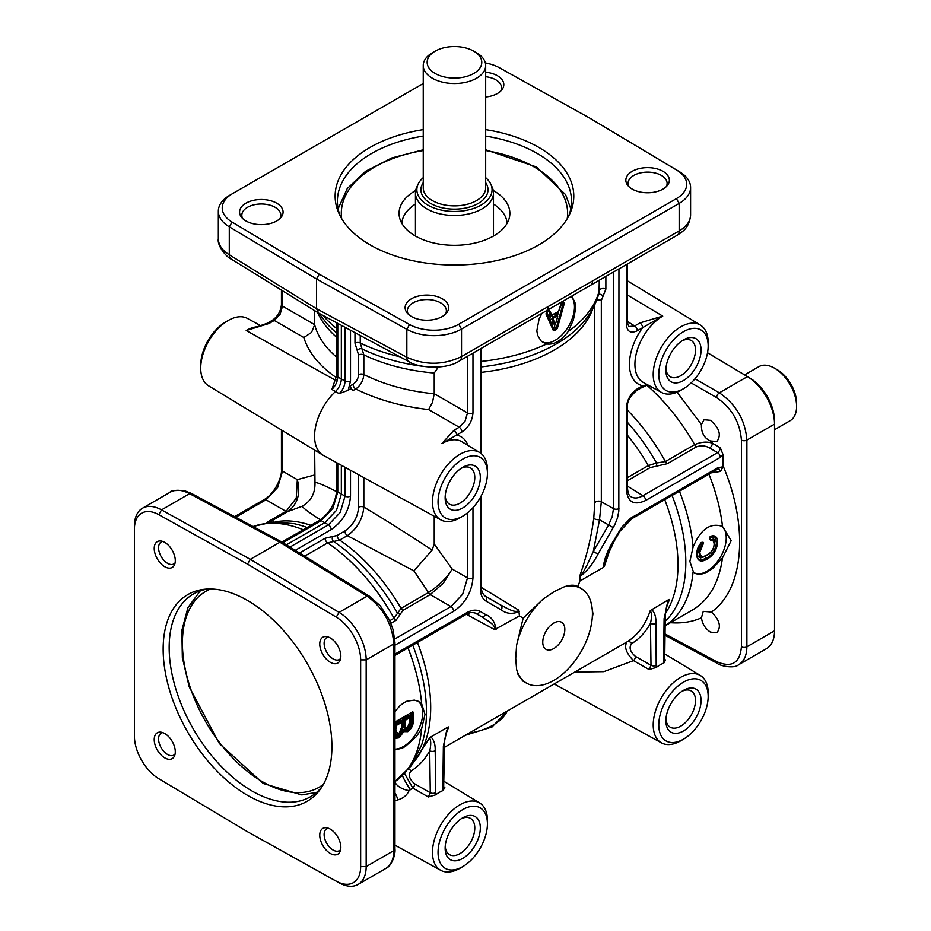 <?xml version="1.0" encoding="UTF-8"?>
<svg xmlns="http://www.w3.org/2000/svg" width="931" height="931" viewBox="0 0 931 931"><rect width="100%" height="100%" fill="white"/><g stroke="black" fill="none" stroke-linecap="round" stroke-linejoin="round"><path stroke-width="1.4" d="M476.532 52.764L476.532 52.764A31.212 18.026 180 0 1 485.679 65.507A31.212 18.026 180 0 1 466.408 82.161A31.212 18.026 180 0 1 432.391 78.251A31.212 18.026 180 0 1 423.244 65.507A31.212 18.026 180 0 1 432.391 52.764L435.149 51.17A27.313 15.769 180 0 1 473.774 51.17L476.532 52.764L473.774 51.17A27.313 15.769 180 0 1 473.774 73.468A27.313 15.769 180 0 1 435.149 73.468A27.313 15.769 180 0 1 435.149 51.17M485.679 177.658A37.601 21.704 180 0 1 490.8 184.175A37.601 21.704 180 0 1 473.239 208.567A37.601 21.704 180 0 1 427.876 205.111A37.601 21.704 180 0 1 418.135 184.175A37.601 21.704 180 0 1 423.244 177.658M490.8 184.175L492.173 187.143A39.021 22.53 180 0 1 493.488 192.95A39.021 22.53 180 0 1 469.399 213.758A39.021 22.53 180 0 1 426.875 208.87A39.021 22.53 180 0 1 415.447 192.95A39.021 22.53 180 0 1 416.762 187.143L418.135 184.175M415.447 204.052A52.671 30.409 0 0 0 401.831 223.324M415.68 190.494A55.406 31.991 0 0 0 399.62 217.854A55.406 31.991 0 0 0 415.284 235.95A55.406 31.991 0 0 0 471.982 243.678A55.406 31.991 0 0 0 509.315 217.854A55.406 31.991 0 0 0 493.639 190.715A55.406 31.991 0 0 0 493.255 190.494M340.327 216.248A117.062 67.579 180 0 1 337.406 201.224A117.062 67.579 180 0 1 423.244 136.089M485.679 136.089A117.062 67.579 180 0 1 537.234 153.44A117.062 67.579 180 0 1 571.529 201.224A117.062 67.579 180 0 1 568.597 216.248M423.244 129.63A119.331 68.894 0 0 0 339.152 213.862A119.331 68.894 0 0 0 370.084 244.853A119.331 68.894 0 0 0 485.435 262.67A119.331 68.894 0 0 0 569.772 213.862A119.331 68.894 0 0 0 538.84 147.412A119.331 68.894 0 0 0 485.679 129.63M485.365 62.959A35.122 20.273 180 0 1 499.388 67.742L589.66 118.074L676.837 170.198A35.122 20.273 180 0 1 676.406 198.617L458.774 324.267A35.122 20.273 180 0 1 409.535 324.523L319.263 274.191L232.087 222.067A35.122 20.273 180 0 1 232.517 193.648L423.244 83.534M232.517 193.648L229.759 195.242A39.021 22.53 0 0 0 218.331 211.174A39.021 22.53 0 0 0 229.282 226.815L316.505 278.963L406.835 329.33A39.021 22.53 0 0 0 461.532 329.05L679.165 203.4A39.021 22.53 0 0 0 690.593 187.468A39.021 22.53 0 0 0 679.642 171.816L589.66 118.074M411.479 316.528A21.762 12.569 0 0 0 446.74 312.769A21.762 12.569 0 0 0 442.26 298.758A21.762 12.569 0 0 0 414.528 297.292A21.762 12.569 0 0 0 407.01 312.769A21.762 12.569 0 0 0 411.479 316.528M485.679 97.01A21.762 12.569 0 0 0 501.925 89.748A21.762 12.569 0 0 0 497.445 75.737A21.762 12.569 0 0 0 485.679 72.234M632.219 189.086A21.762 12.569 0 0 0 667.469 185.327A21.762 12.569 0 0 0 662.988 171.316A21.762 12.569 0 0 0 635.256 169.849A21.762 12.569 0 0 0 627.738 185.327A21.762 12.569 0 0 0 632.219 189.086M245.935 220.95A21.762 12.569 0 0 0 281.185 217.191A21.762 12.569 0 0 0 276.716 203.179A21.762 12.569 0 0 0 248.984 201.713A21.762 12.569 0 0 0 241.455 217.191A21.762 12.569 0 0 0 245.935 220.95M485.679 76.738A19.504 11.265 180 0 1 495.851 79.845A19.504 11.265 180 0 1 501.565 87.805A19.504 11.265 180 0 1 500.727 91.075M628.937 186.654A19.504 11.265 180 0 1 628.088 183.384A19.504 11.265 180 0 1 640.132 172.98A19.504 11.265 180 0 1 661.394 175.424A19.504 11.265 180 0 1 667.108 183.384A19.504 11.265 180 0 1 666.27 186.654M408.209 314.096A19.504 11.265 180 0 1 407.359 310.826A19.504 11.265 180 0 1 419.404 300.422A19.504 11.265 180 0 1 440.666 302.866A19.504 11.265 180 0 1 446.38 310.826A19.504 11.265 180 0 1 445.542 314.096M242.654 218.517A19.504 11.265 180 0 1 241.816 215.247A19.504 11.265 180 0 1 253.86 204.843A19.504 11.265 180 0 1 275.122 207.287A19.504 11.265 180 0 1 280.836 215.247A19.504 11.265 180 0 1 279.998 218.517M319.263 274.191L316.505 278.963L316.505 308.696L318.611 313.084M458.774 324.267L461.532 329.05L461.532 356.585C443.424 365.208 425.188 365.441 406.835 357.271L316.505 308.696L229.282 254.768C222.137 250.253 218.494 244.934 218.331 238.825L218.331 211.174M590.522 285.27A9.368 5.411 -120 0 0 590.591 285.235L677.233 235.217C682.051 231.842 689.138 228.63 690.593 215.096L690.593 215.119C690.418 221.217 686.613 226.489 679.165 230.923A9.368 5.411 60 0 1 677.268 235.194A9.368 5.411 60 0 1 677.233 235.217L677.233 235.217A9.368 5.411 60 0 1 677.186 235.24M546.183 310.873A9.368 5.411 -120 0 0 546.229 310.849L590.591 285.235A9.368 5.411 -120 0 0 590.626 285.212A9.368 5.411 -120 0 0 592.523 280.953L461.532 356.585A9.368 5.411 -120 0 1 459.623 360.844A9.368 5.411 -120 0 1 459.588 360.867L459.588 360.867C445.088 370.713 416.076 367.256 408.895 361.624A9.368 5.4 -61.7 0 1 408.814 361.589A9.368 5.4 -61.7 0 1 406.835 357.271L406.835 329.33L409.535 324.523M459.53 360.902A9.368 5.411 -120 0 0 459.588 360.867L546.229 310.849A9.368 5.411 -120 0 0 546.264 310.826A9.368 5.411 -120 0 0 548.173 306.555M542.412 342.108A27.313 15.769 120 0 0 563.127 333.729A27.313 15.769 120 0 0 574.485 306.846A27.313 15.769 120 0 0 571.378 296.512M571.832 296.244L574.986 302.517L575.3 310.384L573.345 320.148L568.131 331.576C561.114 340.839 553.945 344.982 546.613 343.993L541.086 341.002L537.594 335.183L536.826 330.773L539.107 318.984L542.017 313.281M548.08 311.047A1.559 1.164 157.7 0 1 548.731 311.222A1.559 0.896 120 0 0 548.487 310.919L547.742 310.977A2.339 1.35 120 0 0 546.206 314.492L553.2 330.214A2.339 1.35 120 0 0 554.736 330.517L556.005 329.783A2.339 1.35 120 0 0 557.541 327.665L564.116 304.123A2.339 1.35 120 0 0 562.568 302.412L562.243 302.61A2.339 1.35 120 0 0 560.683 304.763L558.577 311.478L552.013 315.26L549.802 311.012A2.339 1.35 120 0 0 548.254 310.686M558.018 311.792L550.675 315.656A1.559 0.896 -60 0 0 551.455 315.586L558.577 311.478M561.765 302.959L562.568 302.412M561.579 303.39L564.116 304.123M557.541 327.665L554.341 326.921A1.559 0.896 -120 0 0 554.667 328.003A1.559 0.896 -120 0 0 555.446 328.829A1.559 0.896 120 0 0 556.482 327.421L563.046 303.867A1.559 0.896 120 0 0 562.801 302.656L562.243 302.61M554.736 330.517L554.178 329.562A1.559 0.896 60 0 1 553.398 328.736A1.559 0.896 60 0 1 553.072 327.654A1.559 1.175 -24 0 0 552.735 328.189M708.165 346.46L708.212 343.306A38.893 22.449 120 0 0 708.212 342.736A38.893 22.449 120 0 0 700.391 325.082A38.893 22.449 120 0 0 670.343 335.195A38.893 22.449 120 0 0 653.213 374.495A38.893 22.449 120 0 0 661.51 392.428A38.893 22.449 120 0 0 681.201 390.089L683.913 388.46A34.924 20.156 -60 0 1 658.776 374.46A34.924 20.156 -60 0 1 683.47 331.692A34.924 20.156 -60 0 1 708.165 345.948A34.924 20.156 -60 0 1 708.165 346.46A34.924 20.156 -60 0 1 683.913 388.46M662.663 316.075L627.482 295.057L662.732 316.121A3.899 2.258 60 0 1 662.697 316.098L639.923 322.917A3.899 2.258 60 0 1 641.843 324.977A3.899 2.258 60 0 1 642.634 327.665L662.697 316.098M701.066 350.056A24.881 14.361 120 0 0 683.319 339.99A24.881 14.361 120 0 0 665.886 370.189A24.881 14.361 120 0 0 665.886 370.363A24.881 14.361 120 0 0 683.47 380.523A24.881 14.361 120 0 0 701.066 350.056M681.888 340.897A20.936 12.091 -60 0 1 691.116 340.443A20.936 12.091 -60 0 1 695.515 350.068A20.936 12.091 -60 0 1 686.333 371.19A20.936 12.091 -60 0 1 670.18 376.718A20.936 12.091 -60 0 1 665.956 368.501M707.525 352.779L747.418 376.613A39.021 22.53 60 0 1 774.522 424.117L774.522 420.94A35.122 20.273 -120 0 0 750.118 378.184L707.537 352.733M647.382 384.678L642.634 385.748L637.374 388.786C630.683 393.417 627.005 399.783 626.342 407.894L626.342 489.322C627.506 502.17 633.941 505.882 645.649 500.471L720.315 457.365L723.119 454.863L720.361 447.834L712.39 443.237L711.424 441.434C704.441 438.664 701.113 433.02 701.439 424.513L704.045 419.741L710.481 420.312C719.395 427.969 721.548 435.045 716.917 441.527L710.458 440.98M710.481 632.126C705.407 628.809 702.393 624.049 701.439 617.835L703.254 611.364L711.424 612.039C719.64 619.918 721.478 626.796 716.917 632.684L710.481 632.126M691.128 382.897L716.591 397.595C731.673 407.964 739.947 422.139 741.413 440.107A3.899 2.258 0 0 0 744.16 440.735A3.899 2.258 0 0 0 746.883 440.084L774.522 424.117L774.522 630.822A39.021 22.53 60 0 1 766.446 648.686L738.69 664.711C744.032 661.417 746.755 655.447 746.883 646.789A3.899 2.258 180 0 1 744.16 647.441A3.899 2.258 180 0 1 741.413 646.812C739.947 663.151 731.673 668.086 716.591 661.638L665.095 633.953M774.522 630.822L746.883 646.789L746.883 440.084C745.254 420.114 736.084 404.357 719.349 392.812L695.003 378.766M738.19 664.99L738.69 664.711C733.989 669.098 719.43 665.665 717.452 663.454L717.452 663.454A3.899 2.258 -61.7 0 1 717.417 663.442A3.899 2.258 -61.7 0 1 716.591 661.638M345.04 327.293L345.04 381.116L337.767 376.915C337.534 381.57 335.567 385.748 331.901 389.449L336.673 375.356A3.899 2.258 0 0 0 337.767 376.915L337.767 323.383M487.425 473.902A34.924 20.156 -60 0 1 463.184 515.902A34.924 20.156 -60 0 1 438.047 501.902A34.924 20.156 -60 0 1 462.742 459.134A34.924 20.156 -60 0 1 487.437 473.39A34.924 20.156 -60 0 1 487.425 473.902L487.483 470.749A38.893 22.449 120 0 0 487.483 470.178A38.893 22.449 120 0 0 479.663 452.513A38.893 22.449 120 0 0 449.615 462.626A38.893 22.449 120 0 0 432.484 501.937A38.893 22.449 120 0 0 440.782 519.87L323.488 455.457A41.755 24.101 -60 0 1 322.964 455.154A41.755 24.101 -60 0 1 314.573 436.197A41.755 24.101 -60 0 1 335.474 391.52L339.163 393.65L348.182 390.264L350.51 381.082L350.51 330.226M331.901 389.449L335.474 391.52C339.163 387.82 341.118 383.642 341.34 378.998L341.34 325.303M335.742 380.407L246.191 330.505A3.899 2.258 -120 0 0 246.226 330.528L269.001 323.499A3.899 2.258 -120 0 0 267.104 323.325L267.104 323.325A3.899 2.258 -120 0 0 267.081 323.336L246.226 330.528M322.964 455.154L208.532 385.783A38.893 22.449 -60 0 1 200.712 368.117A38.893 22.449 -60 0 1 200.724 367.559A38.893 22.449 -60 0 1 227.723 320.776A38.893 22.449 -60 0 1 247.413 318.425L261.087 325.931M350.44 388.855L350.44 385.725A3.899 2.258 -120 0 0 351.231 388.413A3.899 2.258 -120 0 0 353.152 390.473L350.44 388.855A41.592 24.02 120 0 0 348.182 390.264M480.326 477.487A24.881 14.361 120 0 0 462.591 467.42A24.881 14.361 120 0 0 445.146 497.62A24.881 14.361 120 0 0 445.146 497.806A24.881 14.361 120 0 0 462.742 507.954A24.881 14.361 120 0 0 480.326 477.487M461.159 468.328A20.936 12.091 -60 0 1 470.388 467.886A20.936 12.091 -60 0 1 474.787 477.51A20.936 12.091 -60 0 1 465.605 498.62A20.936 12.091 -60 0 1 449.452 504.148A20.936 12.091 -60 0 1 445.227 495.932M440.782 519.87A38.893 22.449 120 0 0 460.473 517.52L463.184 515.902M227.723 320.776L225.011 322.394A34.924 20.156 120 0 0 200.77 364.393L200.724 367.559M350.51 381.082A3.899 2.258 0 0 1 347.787 381.745A3.899 2.258 0 0 1 345.04 381.116C344.831 385.783 342.876 389.961 339.163 393.65M626.342 264.59L626.342 324.325C627.005 331.669 630.683 333.798 637.374 330.703L642.634 327.665A43.233 24.962 120 0 0 642.634 385.748A3.899 2.258 60 0 1 641.843 387.517A3.899 2.258 60 0 1 641.831 387.529A3.899 2.258 60 0 1 641.808 387.54L636.571 390.566A3.899 2.258 60 0 1 636.571 390.566A3.899 2.258 60 0 1 636.56 390.566A3.899 2.258 60 0 0 637.374 388.786M645.649 500.471A3.899 2.258 -120 0 0 644.857 497.782A3.899 2.258 -120 0 0 642.937 495.723C638.41 498.271 634.511 498.655 631.253 496.898L631.043 496.77C629.007 495.897 627.82 492.883 627.482 487.728A3.899 2.258 0 0 0 627.482 487.728L627.482 487.728A3.899 2.258 0 0 0 627.482 487.716A3.899 2.258 0 0 1 626.342 489.322M720.315 457.365A3.899 2.258 -120 0 0 719.523 454.677A3.899 2.258 -120 0 0 717.603 452.617L642.937 495.723L627.482 486.168M646.929 385.248C665.432 401.657 681.341 421.464 694.654 444.657C701.287 441.853 707.199 441.375 712.39 443.237A3.899 2.176 -60 0 1 711.563 445.949A3.899 2.176 -60 0 1 709.631 448.02L717.603 452.617L719.57 450.569L720.361 447.834M723.108 466.78L717.801 467.746A3.899 2.258 -120 0 1 717.01 469.515A3.899 2.258 -120 0 0 717.01 469.515L716.986 469.527A3.899 2.258 -120 0 0 716.986 469.527L718.872 468.735L720.524 471.423L723.108 466.78L723.119 454.863M610.445 548.126L604.382 566.246L603.241 567.538L579.897 581.014L580.188 574.799C580.746 577.686 585.192 568.48 587.112 564.942L593.315 551.443L597.981 554.131L614.728 524.921L617.474 517.973L618.824 511.154L618.94 268.861M579.897 581.014L577.883 586.53L581.444 588.683A54.626 31.538 -60 0 1 590.976 602.229L592.977 613.808L590.976 626.435A54.626 31.538 120 0 0 590.976 602.229M717.801 467.746L630.566 518.241L621.547 527.423L613.657 540.655L614.227 540.981M604.382 566.246L604.975 560.753L614.274 541.016L619.697 531.624L619.068 531.275M711.214 472.867L720.524 471.423M693.083 547.091C700.577 529.239 710.388 522.349 722.491 526.422L731.172 540.678L722.491 557.855L712.506 568.632L705.395 573.1L698.75 574.683L693.653 572.565L689.871 561.44L693.083 547.091A146.33 84.477 -120 0 0 679.432 491.207M722.433 526.399L722.491 526.422C720.582 509.443 716.067 492.034 708.933 474.182M694.293 573.147A27.313 15.769 120 0 0 714.961 564.617A27.313 15.769 120 0 0 726.238 537.827A27.313 15.769 120 0 0 721.42 525.875M701.578 542.424A1.559 1.082 166.7 0 1 702.44 542.622A1.559 0.896 120 0 0 702.149 542.179L701.055 542.703M700.531 543.564L701.893 544.821A1.559 0.896 120 0 0 702.533 542.994A1.559 1.082 -13.3 0 0 701.124 542.866M709.678 538.909L710.76 540.562C713.053 540.155 714.24 541.342 714.31 544.123C713.681 549.115 711.214 552.723 706.908 554.946C702.672 557.541 700.31 556.633 699.821 552.246L703.615 542.854L701.241 542.505L696.528 554.085C697.086 560.974 700.554 562.696 706.932 559.252C713.495 555.376 717.056 549.616 717.603 541.958C717.522 537.443 715.636 535.395 711.947 535.825L709.771 538.397L709.946 539.48A1.559 0.896 120 0 0 710.376 539.538A1.559 1.14 79.2 0 1 709.853 539.002M613.471 272.027L613.471 508.617L612.214 516.658L608.618 524.933L613.285 527.621M594.746 304.786L594.746 503.101L593.769 518.311A3.899 0.978 -172.4 0 0 599.517 519.777L601.321 501.751L601.321 300.515L605.872 289.122L605.872 276.414M593.769 518.311C591.336 536.756 586.809 555.586 580.188 574.799M639.923 322.917L634.663 325.955L628.832 326.548L627.482 322.743A3.899 2.258 180 0 1 627.482 322.754A3.899 2.258 180 0 1 626.342 324.325M269.001 323.499L274.261 320.462L280.091 314.271L282.535 306.124A3.899 2.258 180 0 1 281.441 304.553L281.441 304.553A3.899 2.258 180 0 1 281.441 304.542C280.813 311.152 277.787 316.4 272.364 320.287L272.364 320.287A3.899 2.258 -120 0 0 272.341 320.299M314.666 310.651L314.666 324.768L311.536 332.425L303.82 337.522C308.522 352.581 319.391 365.976 336.452 377.707M336.044 379.429L335.044 380.011L246.261 330.552M485.004 596.003L485.121 596.073C482.421 593.641 481.222 590.615 481.513 586.995A3.899 2.258 180 0 1 481.513 586.995A3.899 2.258 180 0 1 481.513 587.007A3.899 2.258 180 0 1 481.513 587.019A3.899 2.258 180 0 1 480.361 588.59C480.454 594.665 482.339 598.831 486.017 601.1L501.332 609.933A3.899 3.189 -60 0 0 501.902 607.105A3.899 3.189 -60 0 0 500.564 604.987L485.26 596.154A3.899 3.189 120 0 1 486.599 598.272A3.899 3.189 120 0 1 486.017 601.1M484.236 595.398L500.564 604.987C505.859 607.478 515.716 614.041 518.858 610.212L519.405 615.938L494.652 629.6L466.268 614.285M501.332 609.933C506.383 613.843 512.399 614.379 519.405 611.527M467.502 356.305L467.502 412.91L465.093 421.08L459.227 427.236L453.956 430.285L441.934 443.517M434.23 393.697L432.531 402.273L428.609 409.57L459.227 427.236A3.899 2.258 -120 0 1 461.148 429.307A3.899 2.258 -120 0 1 461.939 431.996C468.619 427.364 472.296 420.987 472.971 412.875A3.899 2.258 180 0 1 470.248 413.539A3.899 2.258 180 0 1 467.502 412.91L434.23 393.697L434.23 373.017L438.385 367.058M479.663 452.513L461.904 441.748A39.335 22.705 -60 0 0 442.004 443.552L441.969 443.54A3.899 2.258 -120 0 0 442.004 443.552L456.667 435.033A3.899 2.258 -120 0 0 455.876 432.345A3.899 2.258 -120 0 0 453.956 430.285M394.953 645.206L453.653 611.318C465.36 603.218 471.796 592.058 472.971 577.872L472.971 507.698M590.976 626.435A54.626 31.538 -60 0 1 526.818 683.296L522.838 681.085L518.09 674.696L516.612 669.366L515.716 658.415L516.612 645.16L523.175 618.114L519.405 615.938M340.653 849.538A12.65 7.308 60 0 1 339.384 850.655A12.65 7.308 60 0 1 333.065 850.026A12.65 7.308 60 0 1 324.803 838.878A12.65 7.308 60 0 1 326.734 828.741A12.65 7.308 60 0 1 328.329 828.206M394.953 711.575L399.923 705.756L403.845 702.754L406.882 701.206L414.365 700.112L418.566 701.415L421.662 703.789L425.002 714.368L421.662 728.636L416.297 736.654L405.311 746.476L402.204 748.175L394.953 749.897M394.953 749.141A27.313 15.769 120 0 0 422.732 713.053A27.313 15.769 120 0 0 417.914 701.101M330.307 829.125A14.908 8.6 -120 0 0 326.537 827.752A14.908 8.6 -120 0 0 319.938 837.516A14.908 8.6 -120 0 0 330.307 853.459A14.908 8.6 -120 0 0 340.152 851.318A14.908 8.6 -120 0 0 330.307 829.125M134.401 735.967L134.401 529.262A35.122 20.273 60 0 1 158.805 514.68L247.53 564.116L336.254 617.125A35.122 20.273 60 0 1 360.658 659.881L360.658 866.586A35.122 20.273 60 0 1 336.254 881.168L247.53 831.732L158.805 778.723A35.122 20.273 60 0 1 134.401 735.967M164.752 757.881A14.908 8.6 -120 0 0 174.597 755.739A14.908 8.6 -120 0 0 164.752 733.547A14.908 8.6 -120 0 0 160.993 732.173A14.908 8.6 -120 0 0 154.395 741.937A14.908 8.6 -120 0 0 164.752 757.881M164.752 566.723A14.908 8.6 -120 0 0 174.597 564.582A14.908 8.6 -120 0 0 164.752 542.389A14.908 8.6 -120 0 0 160.993 541.016A14.908 8.6 -120 0 0 154.395 550.78A14.908 8.6 -120 0 0 164.752 566.723M247.53 600.483A119.331 68.894 -120 0 0 205.227 589.195A119.331 68.894 -120 0 0 166.044 676.162A119.331 68.894 -120 0 0 247.53 795.353A119.331 68.894 -120 0 0 320.543 788.918A119.331 68.894 -120 0 0 320.636 691.477A119.331 68.894 -120 0 0 247.53 600.483M330.307 662.302A14.908 8.6 -120 0 0 340.152 660.16A14.908 8.6 -120 0 0 330.307 637.968A14.908 8.6 -120 0 0 326.537 636.595A14.908 8.6 -120 0 0 319.938 646.358A14.908 8.6 -120 0 0 330.307 662.302M322.01 786.707A117.062 67.591 60 0 1 310.477 796.75A117.062 67.591 60 0 1 251.94 790.954A117.062 67.591 60 0 1 175.47 687.8A117.062 67.591 60 0 1 193.415 594.001A117.062 67.591 60 0 1 207.881 589.02M175.109 562.801A12.65 7.308 60 0 1 173.841 563.918A12.65 7.308 60 0 1 167.51 563.29A12.65 7.308 60 0 1 159.248 552.141A12.65 7.308 60 0 1 161.191 542.005A12.65 7.308 60 0 1 162.785 541.458M340.653 658.38A12.65 7.308 60 0 1 339.384 659.497A12.65 7.308 60 0 1 333.065 658.869A12.65 7.308 60 0 1 324.803 647.72A12.65 7.308 60 0 1 326.734 637.584A12.65 7.308 60 0 1 328.329 637.037M175.109 753.959A12.65 7.308 60 0 1 173.841 755.076A12.65 7.308 60 0 1 167.51 754.447A12.65 7.308 60 0 1 159.248 743.299A12.65 7.308 60 0 1 161.191 733.163A12.65 7.308 60 0 1 162.785 732.627M412.084 712.413L412.189 720.454C412.317 724.749 410.664 728.17 407.243 730.707L403.705 730.672A0.78 0.628 134.1 0 1 403.821 731.626L407.801 731.661C411.618 728.74 413.445 725.005 413.294 720.454L413.294 712.727A1.559 0.896 120 0 0 412.189 712.087L411.642 712.413M400.179 732.802L397.362 735.583L397.921 736.537L402.215 730.998L403.658 730.637A0.78 0.78 0 0 1 403.81 730.754L403.868 730.812M394.953 738.458L399.027 737.817L403.821 731.626L402.774 731.324L398.468 736.863L394.953 737.515M394.953 724.411L396.269 725.517L401.796 722.328L402.029 726.517L402.029 722.002L401.249 721.362L395.71 724.562L395.71 730.567L396.269 725.517L394.953 725.4M401.633 721.327L401.633 721.327A0.78 0.78 0 0 1 402.029 722.002L400.144 720.094L394.953 723.084M402.425 724.225L403.53 724.225L404.077 719.093L405.183 720.373L409.908 717.638L409.908 721.455L410.14 717.324L409.361 716.684L404.24 719.826L404.077 724.539L405.183 724.539L405.183 720.373L402.425 720.047L402.669 727.088L405.846 727.972M409.745 716.649L409.745 716.649A0.78 0.78 0 0 1 410.14 717.324L408.255 715.415L403.53 718.138A1.559 0.896 120 0 0 402.425 720.047M247.53 831.732L339.059 882.786A39.021 22.53 -120 0 0 358.086 884.45A39.021 22.53 -120 0 0 366.174 866.586L366.174 659.881A39.021 22.53 -120 0 0 339.059 612.377L250.288 559.333L247.53 564.116M134.401 529.262L134.401 526.073A39.021 22.53 -120 0 1 142.49 508.21A39.021 22.53 -120 0 1 161.517 509.874L189.575 493.663L279.905 542.238L281.918 542.086L319.31 520.464A3.899 2.258 60 0 1 321.218 520.627L332.902 508.268L337.767 491.964A3.899 2.258 180 0 1 336.673 490.393L336.673 490.393A3.899 2.258 180 0 1 336.673 490.381C335.556 503.112 329.772 513.144 319.31 520.464A3.899 2.258 60 0 0 319.298 520.476M281.884 542.063L369.13 596.015A3.899 2.258 121.7 0 0 369.095 595.991A3.899 2.258 121.7 0 0 367.128 596.166L279.905 542.238L250.288 559.333L161.517 509.874L158.805 514.68M360.658 866.586L366.174 866.586L393.813 850.631C393.685 859.301 391.043 865.225 385.853 868.425L358.086 884.45M336.254 617.125L339.059 612.377L367.128 596.166C383.339 608.013 392.23 623.933 393.813 643.926L393.813 850.631A3.899 2.258 0 0 0 394.953 849.06A3.899 2.258 0 0 0 394.953 849.037A3.899 2.258 0 0 0 394.953 849.014C395.733 854.251 391.648 866.296 385.841 868.425M191.507 493.465A3.899 2.258 118.3 0 0 191.472 493.442L184.222 490.602C174.632 490.241 169.977 490.765 170.268 492.173L170.268 492.173C175.656 489.252 182.092 489.753 189.575 493.663A3.899 2.258 118.3 0 1 191.472 493.442L281.814 542.017M465.756 614.576A3.899 2.258 -120 0 0 465.768 614.565C468.759 612.505 471.982 612.039 475.427 613.157L475.578 613.238A3.899 3.189 -60 0 0 478.08 613.343A3.899 3.189 -60 0 0 480.233 611.423C476.428 609.374 471.877 609.817 466.582 612.784L394.953 654.132M475.31 613.098L480.99 616.369A3.899 3.189 -60 0 0 483.492 616.462A3.899 3.189 -60 0 0 485.656 614.553L480.233 611.423M474.88 612.901L480.99 616.369C485.796 619.72 496.386 624.945 494.652 629.6M469.911 612.807A3.899 2.153 -60.4 0 0 468.468 615.263M354.979 332.635L354.979 343.143L358.575 354.99L358.575 374.658C358.237 378.731 356.398 381.919 353.047 384.224A3.899 2.258 -120 0 0 353.838 386.912A3.899 2.258 -120 0 0 355.758 388.972C360.623 385.446 363.311 380.628 363.835 374.53L363.835 354.851L360.25 343.015L360.25 335.463M472.971 577.872A3.899 2.258 180 0 1 470.248 578.535A3.899 2.258 180 0 1 467.502 577.895L462.672 594.222L450.941 606.57L394.814 638.98M443.424 583.12L452.187 569.062C447.101 577.662 439.211 585.471 428.493 592.488L428.33 592.593A3.899 2.258 -120 0 0 429.191 593.757A3.899 2.258 -120 0 0 430.215 594.595L443.424 583.12M295.255 550.326L331.192 529.576C342.899 521.476 349.334 510.328 350.51 496.13A3.899 2.258 180 0 1 347.787 496.793A3.899 2.258 180 0 1 345.04 496.153L340.211 512.481L328.48 524.828L289.972 547.067M286.399 544.856L324.791 522.687L336.487 510.339L341.34 494.024L341.34 465.256M235.741 517.24L265.987 499.784L277.671 487.413L282.535 471.109A3.899 2.258 180 0 1 281.441 469.55L281.441 469.55A3.899 2.258 180 0 1 281.441 469.527M281.441 429.982L281.441 469.55C282.279 477.65 273.807 494.57 264.09 499.621L264.09 499.621A3.899 2.258 -120 0 1 265.987 499.784L286.003 511.34A3.899 2.258 -120 0 0 287.027 511.678A3.899 2.258 -120 0 0 287.9 511.515L288.063 511.422C297.769 503.811 300.853 493.221 297.326 479.651L296.256 498.143L286.201 511.224L266.219 522.768M314.666 450.127L314.981 482.433C318.262 482.724 325.478 485.807 336.638 491.684M487.425 824.354L487.483 821.2A38.893 22.449 120 0 0 487.483 820.642A38.893 22.449 120 0 0 479.663 802.976A38.893 22.449 120 0 0 449.615 813.089A38.893 22.449 120 0 0 432.484 852.389A38.893 22.449 120 0 0 440.782 870.334A38.893 22.449 120 0 0 460.473 867.983L463.184 866.365A34.924 20.156 -60 0 1 438.047 852.365A34.924 20.156 -60 0 1 462.742 809.598A34.924 20.156 -60 0 1 487.437 823.854A34.924 20.156 -60 0 1 487.425 824.354A34.924 20.156 -60 0 1 463.184 866.365M443.971 786.998A3.899 2.199 -178.8 0 1 443.971 787.021A3.899 2.199 -178.8 0 1 442.83 788.534L443.098 790.5L444.82 787.451L443.982 786.939M443.098 790.5A39.405 22.751 120 0 0 435.475 794.899L428.33 796.971L412.794 788.068A3.899 2.188 119.8 0 0 414.714 783.844C409.244 779.084 407.999 774.813 410.99 771.031C418.671 766.283 424.92 759.533 429.726 750.782A3.899 2.269 -0.4 0 0 435.196 750.723C435.405 744.474 433.962 739.866 430.89 736.91L447.695 727.204L448.765 726.913L446.915 730.37C446.915 729.101 444.099 740.727 444.518 744.451L444.518 744.451A3.899 2.234 -179.6 0 1 443.377 746.01L442.83 788.534M394.953 800.893L397.956 799.857C403.449 798.181 407.15 795.086 409.081 790.57L412.794 788.068L404.659 773.649M480.326 827.95A24.881 14.361 120 0 0 462.591 817.884A24.881 14.361 120 0 0 445.146 848.083A24.881 14.361 120 0 0 445.146 848.257A24.881 14.361 120 0 0 462.742 858.417A24.881 14.361 120 0 0 480.326 827.95M461.159 818.791A20.936 12.091 -60 0 1 470.388 818.337A20.936 12.091 -60 0 1 474.787 827.962A20.936 12.091 -60 0 1 465.605 849.084A20.936 12.091 -60 0 1 449.452 854.611A20.936 12.091 -60 0 1 445.227 846.395M708.165 696.923L708.212 693.77A38.893 22.449 120 0 0 708.212 693.199A38.893 22.449 120 0 0 700.391 675.534A38.893 22.449 120 0 0 670.343 685.647A38.893 22.449 120 0 0 653.213 724.946A38.893 22.449 120 0 0 661.51 742.891A38.893 22.449 120 0 0 681.201 740.541L683.913 738.923A34.924 20.156 -60 0 1 658.776 724.923A34.924 20.156 -60 0 1 683.47 682.155A34.924 20.156 -60 0 1 708.165 696.411A34.924 20.156 -60 0 1 708.165 696.923A34.924 20.156 -60 0 1 683.913 738.923M663.57 661.091A3.899 2.199 1.2 0 0 664.711 659.59L665.246 617.009A3.899 2.234 -179.6 0 1 664.106 618.568L663.57 661.091L663.826 663.058L665.549 660.009L664.711 659.497M663.826 663.058A39.405 22.751 120 0 0 656.204 667.457L649.058 669.54L633.522 660.626L603.835 671.658L574.858 672.042M701.066 700.508A24.881 14.361 120 0 0 683.319 690.441A24.881 14.361 120 0 0 665.886 720.641A24.881 14.361 120 0 0 665.886 720.827A24.881 14.361 120 0 0 683.47 730.975A24.881 14.361 120 0 0 701.066 700.508M681.888 691.349A20.936 12.091 -60 0 1 691.116 690.907A20.936 12.091 -60 0 1 695.515 700.531A20.936 12.091 -60 0 1 686.333 721.641A20.936 12.091 -60 0 1 670.18 727.169A20.936 12.091 -60 0 1 665.956 718.953M430.89 736.91L429.552 738.004C431.053 740.634 431.111 744.893 429.726 750.782L430.273 792.735A3.899 2.304 -1.2 0 0 435.743 792.63L435.196 750.723M414.714 783.844L430.273 792.735L428.33 796.971M429.552 738.004L411.211 765.852M408.697 769.157A3.899 3.189 -121.6 0 1 410.99 771.031M444.82 787.451L443.994 787.451M444.518 744.451L443.668 787.3M445.681 734.687L448.765 726.913M665.549 660.009L664.722 660.009M656.204 667.457L655.936 623.293A3.899 2.269 179.6 0 1 650.466 623.351C651.84 617.462 651.781 613.203 650.28 610.561L668.423 599.762L669.494 599.471L667.62 602.997M666.41 607.256L669.494 599.471M656.471 665.188A3.899 2.304 178.8 0 1 651.002 665.293L649.058 669.54M635.442 656.402C629.973 651.642 628.728 647.371 631.718 643.589C639.411 638.841 645.649 632.091 650.466 623.339L651.002 665.293L635.442 656.402A3.899 2.188 -60.2 0 1 633.522 660.626C626.086 653.015 623.921 646.777 627.017 641.901L444.494 747.314M711.424 612.039C743.997 589.218 748.978 527.109 723.119 465.942M670.448 622.711C681.829 623.561 692.152 621.931 701.439 617.835M358.575 474.729L358.575 507.22A3.899 2.258 180 0 1 361.158 506.557A3.899 2.258 180 0 1 363.835 507.081L363.835 477.615M358.575 507.22C357.748 517.357 353.175 525.293 344.831 531.019A3.899 2.258 -120 0 0 345.552 533.591A3.899 2.258 -120 0 0 347.344 535.651C357.178 528.668 362.683 519.149 363.835 507.081C383.816 518.951 406.579 533.277 432.147 550.081L434.23 543.983L434.23 516.274M344.831 531.019L337.162 535.453L332.635 536.5A3.899 3.119 -79.9 0 0 333.682 541.505L339.675 540.073L347.344 535.651L413.899 570.866L428.493 592.488A3.899 2.258 -121.2 0 0 430.413 594.478M332.635 536.5L325.105 538.258A3.899 2.258 -120 0 0 325.827 540.83A3.899 2.258 -120 0 0 327.619 542.889L333.682 541.505A143.793 83.022 -120 0 1 397.223 612.761A3.899 3.154 -176.6 0 0 400.33 614.123L402.925 610.364L430.215 594.595L450.941 606.57A3.899 2.258 -120 0 1 452.862 608.63A3.899 2.258 -120 0 1 453.653 611.318M428.33 592.593L401.028 608.35L393.999 618.242A3.899 2.258 -120 0 0 394.895 619.487A3.899 2.258 -120 0 0 395.954 620.372L400.33 614.123M413.899 570.866L432.147 550.081M357.225 350.545A3.899 3.119 139.9 0 1 362.078 348.95A143.793 83.01 180 0 0 422.662 366.302M335.044 380.011A3.899 2.258 -120 0 0 335.777 380.302M336.673 357.225C325.105 347.368 317.762 336.545 314.666 324.768M631.718 643.589A3.899 3.189 58.4 0 0 627.017 641.901C637.747 635.198 645.509 624.748 650.28 610.561M410.234 789.337A11.707 1.385 60 0 1 402.46 775.767M599.296 280.208L599.029 292.73C596.154 304.006 590.498 314.306 582.038 323.639A143.793 83.01 180 0 1 481.513 366.872M598.586 294.429A3.899 3.142 -129.9 0 1 603.044 296.244M518.858 610.212L481.513 587.496M523.175 618.114L543.308 598.924L554.341 591.511L564.279 586.809C570.121 584.773 574.66 584.68 577.883 586.53M696.609 446.787A3.899 2.258 -120 0 1 695.55 445.902A3.899 2.258 -120 0 1 694.654 444.657L665.421 461.543L656.588 463.021L656.669 466.128L667.376 463.673L696.609 446.787C701.218 445.239 705.558 445.646 709.631 448.02M627.482 422.395A143.793 83.022 -120 0 1 656.588 463.021L648.325 465.57A3.899 2.258 -120 0 0 649.198 466.745A3.899 2.258 -120 0 0 650.222 467.583L656.669 466.128M434.23 393.79C407.859 391.16 384.398 384.736 363.835 374.53A3.899 2.258 180 0 0 361.158 374.006A3.899 2.258 180 0 0 358.575 374.658M394.953 781.935A11.707 5.761 -158.9 0 0 409.081 790.57M394.953 792.933A11.707 3.922 -116.7 0 1 397.956 799.857M286.201 511.224A3.899 2.199 -120 0 0 288.063 511.422L302.063 506.301C311.012 501.239 315.318 493.29 314.981 482.433M302.063 506.301C304.46 509.094 310.57 513.586 320.415 519.789M722.491 557.855C719.128 582.62 709.143 599.995 692.524 609.968L665.176 625.76M564.279 586.809A54.626 31.538 -60 0 1 581.444 588.683M516.612 645.16A54.626 31.538 -60 0 1 543.308 598.924M526.818 683.296A54.626 31.538 -60 0 1 516.612 669.366M553.794 648.546A15.606 9.007 -60 0 1 542.761 642.169A15.606 9.007 -60 0 1 553.794 623.048A15.606 9.007 -60 0 1 564.826 629.426A15.606 9.007 -60 0 1 553.794 648.546M744.614 374.89L758.916 366.628A31.212 18.026 60 0 1 774.522 368.176L774.522 368.176A31.212 18.026 60 0 1 796.599 406.405A31.212 18.026 60 0 1 790.128 420.696L774.522 429.715M777.28 369.77L774.522 368.176L777.28 369.77A27.313 15.769 60 0 1 796.599 403.228L796.599 406.405M507.104 223.324A52.671 30.409 0 0 0 493.488 204.052M603.241 567.538L603.241 567.538C604.266 558.868 607.734 549.895 613.657 540.655M579.897 576.592L579.897 576.592C586.902 571.366 592.931 563.883 597.981 554.131M496.072 629.414L496.072 629.414C495.036 621.92 491.568 616.974 485.656 614.553M485.679 65.507L485.679 187.853A31.212 18.026 180 0 1 466.408 204.494A31.212 18.026 180 0 1 432.391 200.596A31.212 18.026 180 0 1 423.244 187.853L423.244 65.507M485.679 182.651A33.563 19.376 180 0 1 472.867 205.96A33.563 19.376 180 0 1 430.739 203.458A33.563 19.376 180 0 1 423.244 182.651M567.247 218.634A113.163 65.333 0 0 0 534.475 167.138A113.163 65.333 0 0 0 485.679 150.543M423.244 150.543A113.163 65.333 0 0 0 341.677 218.634M676.837 170.198L679.642 171.816M231.179 259.027A9.368 5.4 -58.3 0 1 231.097 258.969A9.368 5.4 -58.3 0 1 229.282 254.768L229.282 226.815L232.087 222.067M676.406 198.617L679.165 203.4L679.165 230.923L592.523 280.953M408.965 361.659A9.368 5.4 -61.7 0 1 408.895 361.635L318.53 313.037M318.367 312.944L231.097 258.969C228.409 258.62 216.865 246.75 218.331 238.802M551.501 315.155A0.78 0.582 157.7 0 1 550.43 315.353L548.731 311.222A0.78 0.582 157.7 0 0 549.802 311.012M550.675 315.504L550.675 315.656A1.559 0.896 -60 0 1 550.43 315.353A1.559 1.164 157.7 0 0 548.289 315.772A3.119 1.804 120 0 0 550.361 316.214L551.094 315.795M546.206 314.492A0.78 0.582 -24 0 0 546.369 313.863L547.579 311.338M553.2 330.214A0.78 0.582 -24 0 0 553.27 329.446M553.375 329.632A1.559 0.896 120 0 0 553.398 329.644A1.559 0.896 120 0 0 554.178 329.562L555.446 328.829L556.005 329.783M550.582 315.586A1.559 0.896 -120 0 0 550.361 316.214M546.8 312.118L548.289 315.772M555.213 323.79L554.341 326.921L553.072 327.654L546.462 312.781M558.588 311.71L557.588 315.318M557.483 315.202A3.119 1.804 120 0 0 556.575 312.897M551.152 315.795A3.119 1.804 120 0 0 549.93 319.764L551.606 323.941L554.282 323.965M555.947 322.394L554.003 323.848L552.06 319.356A1.559 1.164 -22.1 0 0 549.93 319.764M553.526 322.976L554.597 322.766L553.13 319.147L552.06 319.356A1.559 0.896 -60 0 1 553.095 317.029L556.47 315.085A1.559 0.896 60 0 1 555.691 314.259A1.559 0.896 60 0 1 555.411 313.561M552.036 315.516A1.559 0.896 -120 0 0 552.316 316.214A1.559 0.896 -120 0 0 553.095 317.029L553.642 317.995L557.017 316.04L556.47 315.085A1.559 0.896 -60 0 1 557.25 315.004L557.029 315.656M551.606 323.941A1.559 1.152 158.8 0 1 553.747 323.534L554.818 323.336L553.526 322.964A1.559 1.164 -22.1 0 0 551.385 323.383M556.156 322.231L554.818 323.336M553.13 319.147L553.642 317.995M556.168 322.207L557.739 316.493L557.25 315.004M557.529 316.61L555.97 322.324M605.872 289.122A3.899 2.258 180 0 0 601.892 288.61A3.899 2.258 180 0 0 599.296 290.414A146.33 84.477 180 0 1 568.131 331.576M661.51 392.428L643.309 382.432A39.335 22.705 -60 0 1 634.919 364.289A39.335 22.705 -60 0 1 662.732 316.121M716.591 397.595A3.899 2.176 -60 0 1 717.417 394.884A3.899 2.176 -60 0 1 719.349 392.812L747.418 376.613L750.118 378.184M741.413 440.107L741.413 646.812M336.673 375.333A3.899 2.258 0 0 0 336.673 375.356L336.673 322.789M258.62 326.723A39.335 22.705 120 0 0 246.191 330.505M626.342 407.894A3.899 2.258 0 0 0 627.482 406.323A3.899 2.258 0 0 0 627.482 406.3L627.482 406.3C626.994 401.738 630.019 396.49 636.56 390.566M665.432 613.471A141.256 81.556 -120 0 0 677.989 564.733A141.256 81.556 -120 0 0 664.746 499.691M619.65 531.601L631.916 518.648A3.899 2.258 -120 0 0 631.94 518.637A3.899 2.258 -120 0 0 632.731 516.856M701.241 542.505L701.264 542.715C698.413 545.682 696.912 549.371 696.76 553.77L696.539 553.456M703.615 542.854L702.44 542.622L703.533 542.482M696.528 554.085L696.76 553.77C697.598 558.297 698.355 560.206 699.018 559.473L701.101 560.008L706.373 558.297C712.494 554.76 715.869 549.313 716.509 541.958L714.845 537.024L711.773 536.151M706.361 555.26L706.757 555.307C703.615 556.982 701.509 557.355 700.415 556.424L698.727 552.246L701.893 544.821L702.661 545.601M706.932 559.252L706.373 558.297A1.559 0.896 60 0 1 705.267 556.389L700.508 557.948L697.156 555.632L701.194 557.483L704.243 556.447M696.853 552.095A1.559 0.896 180 0 1 698.727 552.246L699.821 552.246M717.603 541.958L716.509 541.958A1.559 0.896 0 0 0 714.321 541.947C714.24 538.269 712.715 536.617 709.725 536.989M714.31 543.483L713.507 548.371C711.878 551.606 709.631 553.922 706.757 555.307L706.908 554.946M711.947 535.825L714.228 536.593M710.76 540.562L710.376 539.538L712.774 539.794L714.31 544.123M711.517 536.268L709.888 538.7M707.7 554.725L705.267 556.389M714.31 542.214C714.205 538.572 712.634 537.001 709.631 537.49M665.211 621.233A143.793 83.022 -120 0 0 672.089 495.455M665.176 625.702A146.33 84.477 -120 0 0 693.083 571.925M594.746 503.101A3.899 2.258 180 0 1 597.306 501.25A3.899 2.258 180 0 1 601.321 501.751L613.471 508.617A3.899 2.258 -0 0 0 616.217 509.245A3.899 2.258 -0 0 0 618.94 508.594M608.618 524.933L593.315 551.443L599.517 519.777L608.618 524.933M627.482 321.509L634.663 325.955A3.899 2.258 60 0 1 636.583 328.015A3.899 2.258 60 0 1 637.374 330.703M627.482 322.72A3.899 2.258 180 0 1 627.482 322.743L627.482 263.939M303.82 337.522L274.261 320.462A3.899 2.258 -120 0 0 272.364 320.287L267.104 323.325M314.666 324.675L282.535 306.124L282.535 290.786M480.361 348.869L480.361 452.966M480.361 497.445L480.361 588.59M468.025 445.46A43.233 24.962 120 0 0 456.667 435.033L461.939 431.996M472.971 412.875L472.971 353.14M413.899 761.814A141.256 81.556 -120 0 0 430.692 707.502A141.256 81.556 -120 0 0 417.449 642.46M412.189 712.087L394.953 722.049M411.863 712.541L413.294 712.727M407.801 731.661L406.137 729.427L403.053 729.404A0.78 0.628 -45.9 0 0 403.053 730.276L403.658 730.637L402.774 731.324L402.215 730.998L403.158 730.358L406.696 730.381C410.245 727.495 411.898 724.085 411.642 720.14L413.294 720.454M399.027 737.817L397.921 736.537L394.953 737.305M410.536 713.309L410.536 720.14L411.642 720.14L411.642 712.669M403.053 729.404L401.168 730.695M402.215 730.998L401.459 730.719M397.362 735.583L394.953 736.293M410.536 720.14L409.861 724.667M408.884 726.657L406.137 729.427M401.249 721.106L401.249 720.734A1.559 0.896 120 0 0 400.144 720.094M394.953 734.291L396.42 734.245M409.361 716.416L409.361 716.044A1.559 0.896 120 0 0 408.255 715.415M394.953 724.085L401.017 721.048M394.953 730.323L395.244 732.394L396.338 732.29L396.269 730.439M394.953 732.22L396.14 734.117L398.491 733.803M401.796 726.832L398.875 733.849C401.261 732.243 402.308 729.811 402.029 726.517L402.029 726.517M399.038 733.488L396.338 732.29M395.884 733.919L394.953 733M403.53 718.138L404.077 719.093L409.128 716.37M409.908 721.455L407.499 727.646L405.381 727.064L404.298 727.239L404.45 727.949L403.53 724.225L404.298 727.239L402.669 727.088M405.381 727.064L405.183 724.539M410.14 721.141L410.14 721.141C410.571 724.062 409.628 726.355 407.347 728.007M339.059 882.786L336.254 881.168M360.658 659.881L366.174 659.881L393.813 643.926A3.899 2.258 180 0 0 394.953 642.355A3.899 2.258 180 0 1 394.953 642.355L394.953 849.037M421.662 703.789A146.33 84.477 -120 0 0 408.011 647.918M394.953 655.459L465.768 614.565A3.899 2.258 -120 0 0 465.791 614.553L465.768 614.565A3.899 2.258 -120 0 0 466.582 612.784M353.047 384.224L350.44 385.725M467.502 512.876L467.502 577.895L452.187 569.062L434.23 543.983M350.51 496.13L350.51 470.295M331.192 529.576A3.899 2.258 -120 0 0 330.4 526.888A3.899 2.258 -120 0 0 328.48 524.828L321.218 520.627L282.954 542.715M345.04 467.292L345.04 496.153L337.767 491.964L337.767 463.301M325.105 538.258L299.573 552.991M234.612 516.635L264.09 499.621A3.899 2.258 -120 0 0 264.067 499.633M314.666 474.961L297.326 479.651L282.535 471.109L282.535 430.646M507.22 711.098A54.696 31.573 180 0 1 468.91 733.221M435.475 794.899L435.743 792.63M447.695 727.204L443.377 746.01M668.423 599.762L664.106 618.568M655.936 623.293C656.134 617.044 654.691 612.435 651.619 609.468M701.439 424.513L677.046 392.207M269.129 522.349L287.9 511.515M337.162 535.453A3.899 2.258 -120 0 0 337.883 538.013A3.899 2.258 -120 0 0 339.675 540.073A141.256 81.556 -120 0 1 401.028 608.35A3.899 2.258 -120 0 0 401.901 609.526A3.899 2.258 -120 0 0 402.925 610.364M304.658 556.144L327.619 542.889A146.33 84.477 -120 0 1 393.999 618.242L389.763 620.686M390.892 623.293L395.954 620.372M354.979 343.143A3.899 2.258 180 0 1 357.562 342.48A3.899 2.258 180 0 1 360.25 343.015A146.33 84.477 180 0 0 399.806 356.736M358.575 354.99A3.899 2.258 180 0 1 361.158 354.339A3.899 2.258 180 0 1 363.835 354.851A141.256 81.556 180 0 0 434.23 373.017M353.152 390.473L355.758 388.972C377.043 399.597 401.331 406.463 428.609 409.57M336.673 337.313A141.256 81.556 180 0 1 317.599 312.467M336.673 332.949A143.793 83.01 180 0 1 326.897 323.639L318.879 313.223M336.673 328.492A146.33 84.477 180 0 1 322.952 315.411M596.701 300.166A3.899 2.258 180 0 1 597.306 300.015A3.899 2.258 180 0 1 601.321 300.515M592.989 308.266A141.256 81.556 180 0 1 481.513 372.342M546.613 343.993A146.33 84.477 180 0 1 481.513 361.403M627.482 410.199A146.33 84.477 -120 0 1 665.421 461.543A3.899 2.258 -120 0 0 666.317 462.777A3.899 2.258 -120 0 0 667.376 463.673M627.482 435.312A141.256 81.556 -120 0 1 648.325 465.57L627.482 477.603M627.482 480.71L650.222 467.583M303.262 529.727A146.33 84.477 -120 0 0 253.069 526.562M307.125 527.505A143.793 83.022 -120 0 0 294.173 523.688L272.876 522.012L252.929 526.492M310.896 525.317A141.256 81.556 -120 0 0 275.378 521.895M421.662 728.636A146.33 84.477 -120 0 1 394.953 781.621L411.199 765.876L421.743 744.649A143.793 83.022 -120 0 0 412.736 645.183M437.302 367.757A143.793 83.01 180 0 1 430.518 367.198M210.627 588.997A113.163 65.333 -120 0 0 187.317 677.815A113.163 65.333 -120 0 0 262.426 781.714A113.163 65.333 -120 0 0 323.418 784.344M415.447 192.95L415.447 236.043M338.128 208.753L347.228 188.586L365.685 171.234L391.765 157.967L423.244 149.775M485.679 149.775L536.431 166.952L565.606 194.637L570.796 208.753M562.08 302.959L558.414 311.827M546.369 313.863L553.398 329.644M690.593 215.119L690.593 187.468M700.391 325.082L627.482 280.871M665.083 635.303L717.452 663.454M647.836 384.922L641.855 387.517M627.482 406.3L627.482 487.728M716.986 469.527L631.916 518.648M281.441 304.553L281.441 290.111M481.513 348.206L481.513 453.863M481.513 495.339L481.513 587.007M407.336 728.007L405.008 728.263M369.13 596.015L380.29 605.802L389.437 619.976L393.045 629.542L394.953 642.332M440.782 870.334L394.953 845.162M479.663 802.976L444.087 781.4M465.325 735.281L492.068 726.971L507.5 710.935M661.51 742.891L554.213 683.971M700.391 675.534L664.815 653.969M665.246 617.009C664.804 613.494 667.632 601.682 667.643 602.939M336.673 490.393L336.673 462.695M316.621 792.362L301.807 794.923L263.24 783.495L219.355 743.543L189.179 686.799L182.336 657.437L181.871 630.38L187.934 607.594L200.293 590.859M493.488 192.95L493.488 236.043M170.257 492.173L142.49 508.21"/></g></svg>
